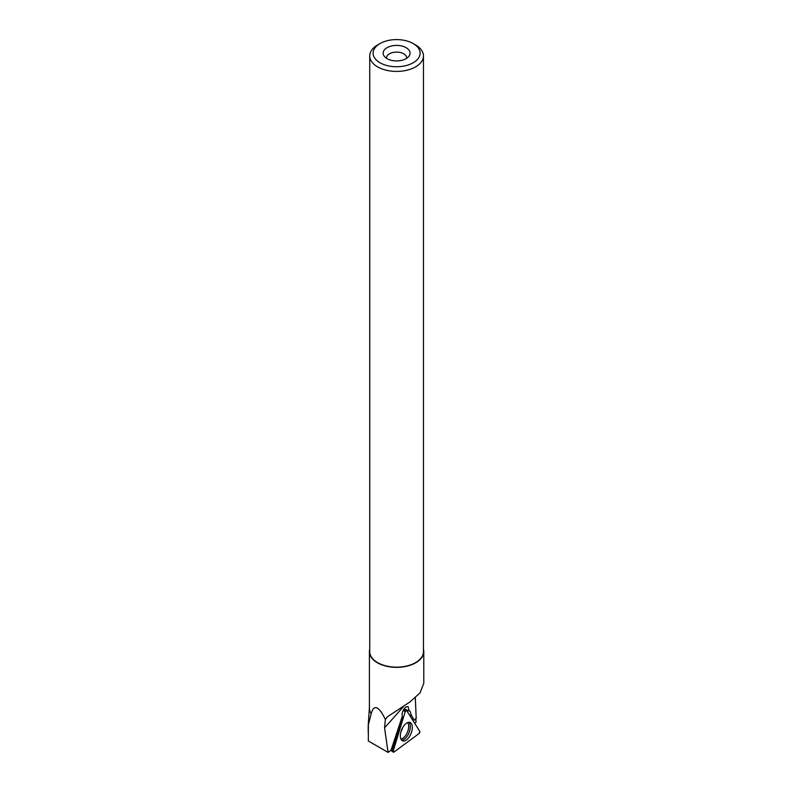 <?xml version="1.0" encoding="UTF-8"?>
<svg xmlns="http://www.w3.org/2000/svg" width="792" height="792" viewBox="0 0 792 792"><rect width="100%" height="100%" fill="white"/><g stroke="black" fill="none" stroke-linecap="round" stroke-linejoin="round"><path stroke-width="1.19" d="M393.97 752.073L419.097 733.521A1.337 0.683 112 0 0 419.77 731.333L406.652 710.523A1.337 0.683 112 0 0 406.385 710.335A1.337 0.683 112 0 0 405.257 711.553L393.238 750.915A1.337 0.683 112 0 0 393.377 752.162A1.337 0.683 112 0 0 393.97 752.073M411.592 731.966A9.92 5.069 112 0 0 409.85 722.393A9.92 5.069 112 0 0 401.069 731.343A9.92 5.069 112 0 0 402.425 740.768A9.92 5.069 112 0 0 411.592 731.966M369.409 707.702L368.211 725.383L371.23 713.661C372.626 708.454 374.666 706.612 377.368 708.127C379.705 709.503 382.378 713.305 385.367 719.522L387.496 716.73L410.058 701.88L420.007 692.881L423.789 683.397L423.789 651.648A27.195 15.701 0 0 0 423.453 649.192M369.745 649.192A27.195 15.701 0 0 0 369.409 651.648L369.409 708.008A27.195 15.701 0 0 0 371.23 713.661M415.325 697.831L416.206 718.671L414.226 720.126L411.385 715.275L410.038 711.117L409.157 710.978L408.068 706.514L405.742 707.088C402.871 709.87 401.702 712.978 402.257 716.423L391.04 750.222L388.08 752.4L368.329 740.995L368.379 725.482M415.76 718.443L416.028 722.235L414.662 723.235M385.367 719.522L384.556 727.858L388.08 752.4M369.409 651.648A27.195 15.701 0 0 0 377.368 662.755A27.195 15.701 0 0 0 407.009 666.151A27.195 15.701 0 0 0 423.789 651.648M379.992 43.57L377.606 44.946A26.859 15.503 0 0 0 369.745 55.905L369.745 651.648A26.859 15.503 0 0 0 377.606 662.617A26.859 15.503 0 0 0 406.88 665.973A26.859 15.503 0 0 0 423.453 651.648L423.453 55.905A26.859 15.503 0 0 0 415.592 44.946L413.216 43.57A23.493 13.563 0 0 0 379.992 43.57A23.493 13.563 0 0 0 379.992 62.756A23.493 13.563 0 0 0 413.216 62.756A23.493 13.563 0 0 0 413.216 43.57M369.745 55.905A26.859 15.503 0 0 0 377.606 66.874A26.859 15.503 0 0 0 406.88 70.231A26.859 15.503 0 0 0 423.453 55.905M387.09 58.657A13.454 7.762 0 0 0 408.88 56.331A13.454 7.762 0 0 0 396.604 45.401A13.454 7.762 0 0 0 384.318 56.331A13.454 7.762 0 0 0 387.09 58.657M406.662 58.311A10.088 5.821 0 0 0 406.682 57.915A10.088 5.821 0 0 0 396.604 52.094A10.088 5.821 0 0 0 386.516 57.915A10.088 5.821 0 0 0 386.536 58.311M402.049 717.057A6.049 3.099 -68 0 0 402.296 717.225L392.604 748.975L391.08 750.103M414.226 720.126L411.385 715.275M410.424 716.503A6.722 3.435 112 0 0 410.682 714.988M404.039 708.909L409.157 710.978M405.257 711.553L393.238 750.915L393.97 752.073L419.097 733.521L419.77 731.333L406.652 710.523L405.257 711.553L403.088 710.563M403.415 709.929L406.048 710.414M391.218 749.994L393.238 750.915M408.781 722.274A9.752 4.98 -68 0 1 409.028 732.748A9.752 4.98 -68 0 1 401.574 740.104M400.91 739.045A9.197 4.702 112 0 0 407.474 732.115A9.197 4.702 112 0 0 407.573 722.571M402.514 727.878A7.395 3.782 -68 0 1 402.296 728.67A7.395 3.782 -68 0 1 400.96 731.719M404.633 705.296L384.556 727.858M403.445 709.86L406.385 710.335M390.822 750.38L393.377 752.162M368.211 732.541L368.211 725.383"/></g></svg>
